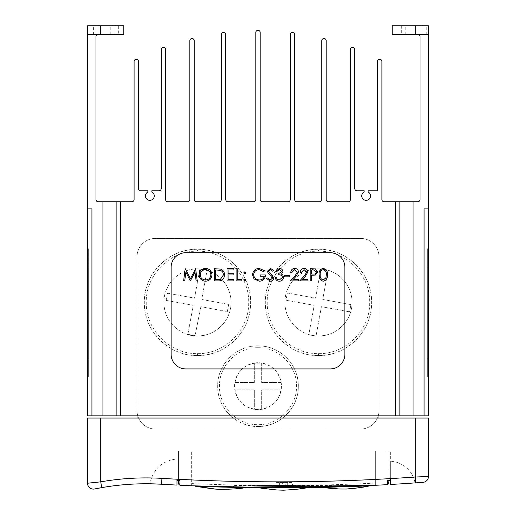 <?xml version="1.0" encoding="UTF-8"?>
<svg xmlns="http://www.w3.org/2000/svg" width="516" height="516" viewBox="0 0 516 516"><rect width="100%" height="100%" fill="white"/><g stroke="black" fill="none" stroke-linecap="round" stroke-linejoin="round"><path stroke-width="0.39" stroke-dasharray="2.58 1.94" d="M197.467 251.189C224.899 250.518 249.37 275.054 248.686 302.434C249.37 329.763 224.821 354.331 197.467 353.621C170.112 354.331 145.564 329.763 146.254 302.434C145.57 275.054 170.041 250.518 197.467 251.189L197.467 249.254A53.154 53.154 0 0 1 250.621 302.408A53.154 53.154 0 0 1 197.467 355.563C225.866 356.304 251.35 330.801 250.621 302.434C251.344 274.009 225.944 248.544 197.467 249.254C168.99 248.544 143.596 274.009 144.312 302.434C143.59 330.801 169.067 356.304 197.467 355.563A53.154 53.154 0 0 1 144.312 302.408A53.154 53.154 0 0 1 197.467 249.254M258 347.713C278.608 347.21 297.029 365.612 296.513 386.194C297.029 406.737 278.55 425.171 258 424.636C237.45 425.171 218.971 406.737 219.487 386.194C218.971 365.612 237.392 347.21 258 347.713L258 345.849A40.325 40.325 0 0 1 298.325 386.174A40.325 40.325 0 0 1 258 426.5C279.543 427.061 298.874 407.717 298.325 386.194C298.867 364.631 279.601 345.314 258 345.849C236.399 345.314 217.133 364.631 217.675 386.194C217.126 407.717 236.457 427.061 258 426.5A40.325 40.325 0 0 1 217.675 386.174A40.325 40.325 0 0 1 258 345.849M318.469 251.189C345.894 250.518 370.365 275.054 369.682 302.434C370.372 329.763 345.823 354.331 318.469 353.621C291.114 354.331 266.566 329.763 267.249 302.434C266.566 275.054 291.037 250.518 318.469 251.189L318.469 249.254A53.154 53.154 0 0 1 371.623 302.408A53.154 53.154 0 0 1 318.469 355.563C346.862 356.304 372.346 330.801 371.623 302.434C372.339 274.009 346.939 248.544 318.469 249.254C289.992 248.544 264.592 274.009 265.308 302.434C264.585 330.801 290.069 356.304 318.469 355.563A53.154 53.154 0 0 1 265.308 302.408A53.154 53.154 0 0 1 318.469 249.254M197.467 335.948A33.54 33.54 0 0 1 163.927 302.408A33.54 33.54 0 0 1 197.467 268.862C179.574 268.397 163.469 284.471 163.927 302.376C163.475 320.307 179.458 336.387 197.467 335.948C215.391 336.419 231.471 320.32 231.013 302.421C231.471 284.477 215.411 268.41 197.467 268.862A33.54 33.54 0 0 1 231.013 302.408A33.54 33.54 0 0 1 197.467 335.948M318.469 335.948A33.54 33.54 0 0 1 285.277 297.545A33.54 33.54 0 0 1 318.469 268.862C300.57 268.397 284.471 284.471 284.922 302.376C284.471 320.307 300.46 336.387 318.469 335.948C336.387 336.419 352.467 320.32 352.009 302.421C352.467 284.477 336.413 268.41 318.469 268.862A33.54 33.54 0 0 1 322.552 269.113L326.454 269.829A33.54 33.54 0 0 1 318.469 335.948M258 409.639A23.459 23.459 0 0 1 234.541 386.174A23.459 23.459 0 0 1 258 362.716C243.758 364.103 235.941 371.913 234.541 386.155C235.902 400.403 243.726 408.233 258 409.639C272.248 408.246 280.072 400.429 281.459 386.181C280.078 371.926 272.255 364.103 258 362.716A23.459 23.459 0 0 1 281.459 386.174A23.459 23.459 0 0 1 258 409.639M279.246 487.704L278.163 487.704A1954.666 1954.666 0 0 1 191.552 485.788A1954.666 1954.666 0 0 0 375.783 485.266A1954.666 1954.666 0 0 1 278.163 487.704L294.578 487.639M294.655 485.504L272.667 485.504L294.655 485.504L294.655 487.633L284.78 487.697M272.667 485.504L272.667 487.697M94.131 34.598L110.263 34.598L94.131 34.598L94.131 25.8L110.263 25.8L94.131 25.8M110.263 34.598L110.263 25.8M405.737 34.598L405.737 25.8L421.869 25.8L392.173 25.8L392.173 34.598L421.869 34.598L421.869 25.8L428.319 25.8L428.319 34.598L405.737 34.598L405.737 25.8L421.869 25.8L421.869 34.598L405.737 34.598L405.737 25.8M174.344 484.95L161.579 484.227A1954.666 1954.666 0 0 0 176.982 485.085L176.982 480.377L179.916 480.377L179.916 485.233A1954.666 1954.666 0 0 0 387.406 484.653L381.717 484.963M356.614 486.278L356.614 486.182A1954.737 1954.737 0 0 1 206.31 486.446L206.31 486.53A1954.814 1954.814 0 0 0 278.163 487.852L191.649 485.937L278.163 487.781A1954.737 1954.737 0 0 1 191.649 485.866L191.649 485.788A1954.666 1954.666 0 0 0 375.674 485.272A1954.666 1954.666 0 0 1 191.649 485.788A1954.666 1954.666 0 0 0 375.674 485.272L375.674 485.343A1954.737 1954.737 0 0 1 278.163 487.781A1954.737 1954.737 0 0 1 270.461 487.762A1954.737 1954.737 0 0 0 278.163 487.781A1954.737 1954.737 0 0 1 270.461 487.762L259.464 487.691L270.461 487.762A1954.737 1954.737 0 0 0 278.163 487.781A1954.737 1954.737 0 0 1 270.461 487.762L259.464 487.691L270.461 487.762A1954.737 1954.737 0 0 0 278.163 487.781L375.674 485.343L278.163 487.852A1954.814 1954.814 0 0 0 356.614 486.278L356.614 486.182A1954.737 1954.737 0 0 1 206.31 486.446L206.31 486.53M100.252 487.884L101.742 487.62A258.077 258.077 0 0 1 161.579 484.227L158.115 484.04M155.838 483.95L149.924 483.795C153.013 469.05 162.03 460.769 176.982 458.95L176.982 480.377L179.916 480.377L179.916 485.143A2.199 2.199 0 0 0 180.542 485.266A2.199 2.199 0 0 1 178.452 483.066L178.452 451.048L178.452 480.377L179.916 480.377M234.174 487.356L245.171 487.497L234.174 487.285A1954.737 1954.737 0 0 1 206.677 486.472A1954.737 1954.737 0 0 0 234.174 487.285L245.171 487.497L234.174 487.285A1954.737 1954.737 0 0 1 208.509 486.536A1954.737 1954.737 0 0 0 234.174 487.285L245.171 487.497L234.174 487.285A1954.737 1954.737 0 0 1 208.509 486.536L197.512 486.117L208.509 486.536A1954.737 1954.737 0 0 0 234.174 487.285L245.171 487.497L234.174 487.285A1954.737 1954.737 0 0 1 206.677 486.472L195.68 486.04L206.677 486.472A1954.737 1954.737 0 0 0 234.174 487.285L208.509 486.614M195.68 486.349L245.171 487.749L196.364 486.465L195.68 486.04L206.677 486.472L195.68 486.111M306.891 487.826L296.126 487.923L307.123 487.794C304.808 487.988 292.295 490.226 283.22 490.2C267.972 489.626 268.397 488.871 259.464 487.93L296.126 487.923L259.464 487.762M424.068 415.851L428.467 415.851L428.467 208.903L424.068 208.903L424.068 415.851L399.868 415.851L399.868 201.762L384.11 201.762A2.199 2.199 0 0 1 381.911 199.563L381.911 61.488A2.199 2.199 0 0 0 380.698 59.521A2.199 2.199 0 0 0 377.512 61.488L377.512 190.765L368.153 190.765L368.153 192.023A4.399 4.399 0 0 1 366.147 200.337A4.399 4.399 0 0 1 364.135 192.023L364.135 190.765L356.982 190.765A2.199 2.199 0 0 1 354.782 188.566L354.782 49.607A2.199 2.199 0 0 0 353.35 47.549A2.199 2.199 0 0 0 350.383 49.607L350.383 199.563A2.199 2.199 0 0 1 348.184 201.762L328.382 201.762A2.199 2.199 0 0 1 326.183 199.563L326.183 40.687A2.199 2.199 0 0 0 324.525 38.558A2.199 2.199 0 0 0 321.784 40.687L321.784 199.563A2.199 2.199 0 0 1 319.585 201.762L296.861 201.762A2.199 2.199 0 0 1 294.662 199.563L294.662 34.707A2.199 2.199 0 0 0 292.74 32.527A2.199 2.199 0 0 0 290.263 34.707L290.263 199.563A2.199 2.199 0 0 1 288.063 201.762L262.399 201.762A2.199 2.199 0 0 1 260.199 199.563L260.199 32.502A2.199 2.199 0 0 0 258 30.302A2.199 2.199 0 0 0 255.801 32.502L255.801 199.563A2.199 2.199 0 0 1 253.601 201.762L227.937 201.762A2.199 2.199 0 0 1 225.737 199.563L225.737 34.707A2.199 2.199 0 0 0 223.26 32.527A2.199 2.199 0 0 0 221.338 34.707L221.338 199.563A2.199 2.199 0 0 1 219.139 201.762L196.415 201.762A2.199 2.199 0 0 1 194.216 199.563L194.216 40.687A2.199 2.199 0 0 0 191.475 38.558A2.199 2.199 0 0 0 189.817 40.687L189.817 199.563A2.199 2.199 0 0 1 187.618 201.762L167.816 201.762A2.199 2.199 0 0 1 165.617 199.563L165.617 49.607A2.199 2.199 0 0 0 162.65 47.549A2.199 2.199 0 0 0 161.218 49.607L161.218 188.566A2.199 2.199 0 0 1 159.018 190.765L151.865 190.765L151.865 192.023A4.399 4.399 0 0 1 149.853 200.337A4.399 4.399 0 0 1 147.847 192.023L147.847 190.765L140.694 190.765A2.199 2.199 0 0 1 138.488 188.566L138.488 61.488A2.199 2.199 0 0 0 135.302 59.521A2.199 2.199 0 0 0 134.089 61.488L134.089 199.563A2.199 2.199 0 0 1 131.89 201.762L116.132 201.762L116.132 209.096L116.132 201.762L98.169 201.762A2.199 2.199 0 0 1 95.97 199.563L95.97 36.797A2.199 2.199 0 0 1 98.169 34.598L118.345 34.598L118.345 25.8L113.946 25.8L113.946 34.598L113.946 25.8L87.533 25.8L87.533 415.851L116.132 415.851L116.132 201.762M323.21 281.226C320.126 280.414 318.765 278.279 319.12 274.809C318.759 271.339 320.12 269.197 323.21 268.385C326.325 269.184 327.731 271.326 327.421 274.809C327.731 278.292 326.325 280.433 323.21 281.226M304.092 269.636L301.26 272.454L300.164 272.454C300.37 269.978 301.699 268.617 304.15 268.385C306.407 268.552 307.633 269.758 307.839 272.016L305.369 276.402L302.312 279.666L308 279.666L308 280.917L299.693 280.917L304.434 275.86L306.743 272.113L304.092 269.636M294.694 269.636L291.863 272.454L290.766 272.454C290.966 269.978 292.295 268.617 294.752 268.385C297.003 268.552 298.235 269.758 298.442 272.016L295.971 276.402L292.914 279.666L298.596 279.666L298.596 280.917L290.295 280.917L295.036 275.86L297.345 272.113L294.694 269.636M284.658 276.84L284.658 275.589L289.353 275.589L289.353 276.84L284.658 276.84M279.375 269.636L276.821 271.513L275.725 271.513L279.362 268.385C281.439 268.488 282.626 269.546 282.929 271.558L281.504 274.073L282.832 275.112L283.561 277.286C283.258 279.769 281.852 281.085 279.33 281.226C277.047 281.104 275.686 279.904 275.254 277.627L276.35 277.627L277.311 279.317L279.35 279.975L282.465 277.389C282.013 275.538 280.756 274.673 278.704 274.809L278.704 273.551L281.833 271.551L279.375 269.636M270.358 281.226L266.637 278.556L267.675 277.937L270.358 279.975L272.751 277.905L272.313 276.705L268.107 273.093L267.423 271.235L270.436 268.385L273.686 270.449L272.7 271.203L270.313 269.636L268.52 271.184L269.326 272.764L270.965 273.977L273.848 277.924C273.596 279.969 272.435 281.072 270.358 281.226M259.109 268.385L264.605 270.784L263.663 271.674L259.077 269.636C255.846 269.874 254.033 271.577 253.633 274.751C254.104 278.06 256.033 279.801 259.425 279.975C262.031 279.936 263.65 278.679 264.289 276.215L260.219 276.215L260.219 274.964L265.385 274.964C265.218 278.872 263.199 280.962 259.335 281.226L254.04 278.917L252.537 274.802C252.924 270.816 255.11 268.675 259.109 268.385M243.765 280.053L244.784 279.033L245.803 280.053L244.784 281.072L243.765 280.053M243.765 272.848L244.784 271.829L245.803 272.848L244.784 273.867L243.765 272.848M236.089 280.917L236.089 268.694L237.186 268.694L237.186 279.666L241.888 279.666L241.888 280.917L236.089 280.917M227.001 280.917L227.001 268.694L233.896 268.694L233.896 269.952L228.098 269.952L228.098 273.712L233.896 273.712L233.896 274.964L228.098 274.964L228.098 279.666L233.896 279.666L233.896 280.917L227.001 280.917M218.255 280.917L214.469 280.917L214.469 268.694L220.816 269.139C223.293 270.255 224.518 272.196 224.499 274.957C224.267 278.892 222.19 280.878 218.255 280.917M184.709 280.917L183.606 280.917L185.218 268.694L190.423 278.724L195.616 268.694L197.235 280.917L196.138 280.917L194.964 272.125L190.307 280.917L185.883 272.106L184.709 280.917M330.221 368.927A14.661 14.661 0 0 0 344.882 354.266L344.882 267.385A14.661 14.661 0 0 0 330.221 252.717L185.779 252.717A14.661 14.661 0 0 0 171.119 267.385L171.119 354.266A14.661 14.661 0 0 0 185.779 368.927L330.221 368.927M199.118 274.86C199.447 270.939 201.562 268.778 205.465 268.385C209.438 268.701 211.605 270.835 211.966 274.802C211.618 278.724 209.483 280.872 205.561 281.226C201.64 280.897 199.492 278.769 199.118 274.86M310.193 280.917L310.193 268.694L315.373 268.881L317.714 271.971L315.276 275.073L311.29 275.273L311.29 280.917L310.193 280.917M322.552 269.113A33.54 33.54 0 0 1 326.454 269.829L328.111 270.132L322.732 299.461L350.906 304.627L349.584 311.838L321.41 306.672L316.031 336.006L308.82 334.684L314.199 305.349L286.025 300.183L287.348 292.972L315.521 298.138L320.9 268.81L322.552 269.113M378.976 410.723A18.331 18.331 0 0 1 360.645 429.048L155.355 429.048A18.331 18.331 0 0 1 137.024 410.723L137.024 256.755A18.331 18.331 0 0 1 155.355 238.424L360.645 238.424A18.331 18.331 0 0 1 378.976 256.755L378.976 410.723A18.331 18.331 0 0 1 360.645 429.048L155.355 429.048A18.331 18.331 0 0 1 137.024 410.723L137.024 256.755A18.331 18.331 0 0 1 155.355 238.424L360.645 238.424A18.331 18.331 0 0 1 378.976 256.755L378.976 410.723M428.319 25.8L428.467 34.598L417.831 34.598L428.319 34.598M118.345 25.8L123.827 25.8L123.827 34.598L118.345 34.598M98.169 34.598L87.533 34.598M91.932 415.851L91.932 208.903L87.533 208.903M87.533 267.133L87.533 377.112L87.533 248.802L87.533 358.781L87.533 267.133L88.636 267.133L88.636 248.802L87.533 248.802L88.636 248.802L88.636 377.112L87.533 377.112L87.533 358.781L87.533 377.112L88.636 377.112L88.636 248.802L87.533 248.802L88.636 248.802L88.636 358.781L88.636 267.133L87.533 267.133M428.467 358.781L428.467 248.802L428.467 377.112L428.467 358.781L427.364 358.781L427.364 248.802L428.467 248.802L427.364 248.802L427.364 377.112L428.467 377.112L427.364 377.112L427.364 358.781L427.364 377.112L428.467 377.112L427.364 377.112L427.364 267.133L427.364 358.781L428.467 358.781M395.469 201.762L395.469 415.851L120.531 415.851L120.531 201.762M422.585 482.363L423.036 482.331A5.863 5.863 0 0 0 428.467 476.481L428.467 418.05L378.976 418.05L378.976 415.851M415.27 418.05L415.27 477.01A1948.803 1948.803 0 0 1 161.934 478.371L161.579 484.227A258.077 258.077 0 0 0 101.742 487.62L100.73 481.847L100.73 418.05L137.024 418.05L137.024 415.851M395.469 415.851L399.868 415.851L399.868 201.762L417.831 201.762A2.199 2.199 0 0 0 420.03 199.563L420.03 36.797A2.199 2.199 0 0 0 417.831 34.598M378.976 418.05L137.024 418.05M116.132 415.851L116.132 209.096L116.132 415.851L120.531 415.851M87.681 34.598L87.681 25.8M399.868 415.851L399.868 201.762M428.467 34.598L428.467 208.903L424.068 208.903L428.467 208.903M100.73 418.05L87.533 418.05L87.533 483.234A5.863 5.863 0 0 0 94.576 488.981L95.17 488.858M427.816 476.507L416.812 476.952M296.126 487.768L296.126 487.697A1954.737 1954.737 0 0 1 278.163 487.781A1954.737 1954.737 0 0 0 296.126 487.697L307.123 487.562L296.126 487.697A1954.737 1954.737 0 0 1 278.163 487.781A1954.737 1954.737 0 0 0 296.126 487.697L307.123 487.562L296.126 487.697A1954.737 1954.737 0 0 1 278.163 487.781A1954.737 1954.737 0 0 0 296.126 487.697L270.461 487.839M367.94 485.969L358.813 486.117A1954.737 1954.737 0 0 1 333.149 487.007A1954.737 1954.737 0 0 0 358.813 486.117L369.811 485.627L358.813 486.117A1954.737 1954.737 0 0 1 333.149 487.007L322.152 487.285L333.149 487.007A1954.737 1954.737 0 0 0 358.813 486.117L358.813 486.188M328.537 487.362L322.152 487.285L333.149 487.007L322.152 487.356M292.411 487.801A1954.814 1954.814 0 0 0 299.512 487.736M383.085 484.885L380.298 485.034M381.846 484.956L383.749 484.853M384.949 484.788L385.826 484.737M385.207 484.769L383.569 484.859M189.572 485.698L187.037 485.582M185.309 485.498L183.773 485.427M181.097 485.292L181.78 485.33M181.922 485.337L184.019 485.44M184.244 485.446L191.552 485.788A1954.666 1954.666 0 0 0 375.783 485.266A1954.666 1954.666 0 0 1 278.163 487.704A1954.666 1954.666 0 0 0 387.406 484.653L387.406 480.377L390.341 480.377L390.341 484.485L394.172 484.26M237.154 487.278L191.649 485.788L191.649 451.048L390.341 451.048L390.341 480.377L390.341 451.048L176.982 451.048L176.982 480.377L176.982 451.048L375.674 451.048L191.649 451.048L191.649 485.788M378.525 485.124L387.406 484.653M402.39 483.756L407.595 483.415M390.341 478.609L390.341 461.104L395.288 461.846C406.008 464.993 412.607 472.011 415.083 482.905L406.918 483.46M399.681 483.924L399.352 483.943M395.637 484.169L390.341 484.485L390.341 461.936L390.341 484.485A1954.666 1954.666 0 0 0 415.683 482.86L419.695 482.576M420.908 482.486L421.862 482.415M95.679 488.755L98.982 488.123M233.555 487.194A1954.666 1954.666 0 0 0 333.768 486.917A1954.666 1954.666 0 0 1 233.555 487.194L233.555 485.504L333.768 485.504L333.768 486.917L333.768 485.504L233.555 485.504L233.555 487.194M187.882 485.62L181.696 485.324M387.406 480.377L387.406 484.563A2.199 2.199 0 0 1 386.794 484.685A2.199 2.199 0 0 0 388.87 482.486L388.87 451.048L375.674 451.048L388.87 451.048L388.87 480.377L387.406 480.377L390.341 480.377M176.982 485.085L176.982 460.137L176.982 485.085M179.916 483.131L179.129 483.099M388.206 482.518L387.406 482.557M245.171 487.749L235.741 488.742L220.842 489.413L235.741 488.742L245.171 487.755L234.174 487.543L245.171 487.575M238.044 487.626L241.92 487.697M197.512 486.188L198.46 486.459M197.518 486.42L199.041 486.478M307.123 487.788L304.653 487.826L307.123 487.639M263.244 487.962L261.825 487.949L263.244 487.962M358.813 486.362L333.149 487.239L369.811 485.627L333.149 487.078M304.401 487.826L304.84 487.826M206.677 486.762L234.174 487.543L206.677 486.762M161.934 478.371A263.947 263.947 0 0 0 100.73 481.847L97.943 482.118M95.679 482.35L91.409 482.802M89.7 482.989L88.546 483.118M415.27 477.01L415.683 482.86A1954.666 1954.666 0 0 1 390.341 484.485M421.869 34.598L421.869 25.8M97.814 34.598L97.814 25.8L97.814 34.598M427.364 248.802L428.467 248.802L427.364 248.802L427.364 267.133L427.364 248.802M88.636 377.112L88.636 358.781L88.636 377.112L87.533 377.112L88.636 377.112M281.826 485.504L285.496 485.504L279.627 485.504L281.826 485.504L282.613 482.576L284.709 482.576L285.496 485.504L287.696 485.504L285.496 485.504L284.709 482.576L282.613 482.576L281.826 485.504L282.613 482.576L279.627 482.576L282.613 482.576L281.826 485.504M274.641 485.504L279.627 485.504L274.641 485.504L275.428 482.576L279.627 482.576L275.428 482.576L274.641 485.504M292.682 485.504L287.696 485.504L292.682 485.504L291.895 482.576L284.709 482.576L285.496 485.504L284.709 482.576L291.895 482.576L292.682 485.504M254.336 389.838L234.993 389.838L234.993 382.511L254.336 382.511L254.336 363.141L261.664 363.141L261.664 382.511L281.007 382.511L281.007 389.838L261.664 389.838L261.664 409.207L254.336 409.207L254.336 389.838L234.993 389.838L234.993 382.511L254.336 382.511L254.336 363.141L261.664 363.141L261.664 382.511L281.007 382.511L281.007 389.838L261.664 389.838L261.664 409.207L254.336 409.207L254.336 389.838M187.889 334.336L193.203 305.349L166.268 300.415L167.59 293.204L194.526 298.138L199.84 269.159L207.051 270.481L201.737 299.461L228.665 304.401L227.343 311.612L200.782 306.672L195.1 335.658L187.889 334.336L193.203 305.349L166.268 300.415L167.59 293.204L194.526 298.138L199.84 269.159L207.051 270.481L201.737 299.461L228.665 304.401L227.343 311.612L200.782 306.672L195.1 335.658L187.889 334.336M349.584 311.838L321.41 306.672L316.031 336.006L308.82 334.684L314.199 305.349L286.025 300.183L287.348 292.972L315.521 298.138L320.9 268.81L328.111 270.132L322.732 299.461L350.906 304.627L349.584 311.838M210.87 274.796C210.528 271.616 208.748 269.894 205.516 269.636C202.298 269.92 200.53 271.661 200.214 274.854C200.55 278.021 202.317 279.73 205.516 279.975C208.767 279.736 210.547 278.014 210.87 274.796M215.565 269.952L215.565 279.666L220.461 279.35L223.402 274.957C223.389 272.648 222.319 271.094 220.184 270.294L215.565 269.952M313.522 269.952L311.29 269.952L311.29 274.022L313.425 274.048C315.192 274.267 316.256 273.577 316.618 271.977L313.522 269.952M323.242 269.636C320.887 270.371 319.881 272.1 320.217 274.809C319.881 277.511 320.887 279.233 323.242 279.975L325.867 277.879L326.325 274.809C326.609 272.113 325.577 270.39 323.242 269.636M197.467 353.621L197.467 355.563M258 424.636L258 426.5M318.469 353.621L318.469 355.563M191.649 483.589A1952.467 1952.467 0 0 0 375.674 483.066A1952.467 1952.467 0 0 1 191.649 483.589L191.649 451.048L191.649 483.589M102.929 415.851L102.929 201.762M413.071 415.851L413.071 201.762M401.338 25.8L401.338 34.598M375.674 451.048L375.674 485.272L375.674 451.048M94.576 488.981A5.863 5.863 0 0 1 87.533 483.234M428.467 476.481A5.863 5.863 0 0 1 423.036 482.331M426.268 34.598L426.268 25.8M93.415 34.598L93.415 25.8M427.364 267.133L428.467 267.133L427.364 267.133M88.636 358.781L87.533 358.781L88.636 358.781M279.627 482.576L279.627 485.504L279.627 482.576M287.696 482.576L287.696 485.504L287.696 482.576M179.916 485.143A2.199 2.199 0 0 0 180.542 485.266A2.199 2.199 0 0 1 178.452 483.066M322.848 487.594L322.152 487.51M197.235 486.62L210.986 488.671M213.695 488.968L214.146 489.013M261.025 488.162L276.995 489.987L283.426 490.2L298.055 489.078"/><path stroke-width="0.77" d="M284.78 487.697L279.246 487.704M390.341 478.609L390.341 484.485L390.341 480.377L387.406 480.377L387.406 484.653A1954.666 1954.666 0 0 1 278.163 487.704L272.667 487.697L278.163 487.704A1954.666 1954.666 0 0 1 179.916 485.233L179.916 480.377L176.982 480.377L176.982 485.085A1954.666 1954.666 0 0 1 161.579 484.227C141.461 483.466 151.511 483.763 161.579 484.227L175.73 485.021M176.982 485.085L176.982 480.377L178.452 480.377L178.452 483.066A2.199 2.199 0 0 0 179.916 485.143L187.882 485.62M158.115 484.04L155.838 483.95M206.31 486.53L206.31 486.53A1954.814 1954.814 0 0 0 278.163 487.852L375.674 485.272L237.154 487.278M191.649 485.788L278.163 487.852A1954.814 1954.814 0 0 0 292.411 487.801M424.068 415.851L424.068 208.903L428.467 208.903L428.467 415.851L395.469 415.851L395.469 201.762L384.11 201.762A2.199 2.199 0 0 1 381.911 199.563L381.911 61.488A2.199 2.199 0 0 0 380.698 59.521A2.199 2.199 0 0 0 377.512 61.488L377.512 190.765L368.153 190.765L368.153 192.023A4.399 4.399 0 0 1 366.147 200.337A4.399 4.399 0 0 1 364.135 192.023L364.135 190.765L356.982 190.765A2.199 2.199 0 0 1 354.782 188.566L354.782 49.607A2.199 2.199 0 0 0 353.35 47.549A2.199 2.199 0 0 0 350.383 49.607L350.383 199.563A2.199 2.199 0 0 1 348.184 201.762L328.382 201.762A2.199 2.199 0 0 1 326.183 199.563L326.183 40.687A2.199 2.199 0 0 0 324.525 38.558A2.199 2.199 0 0 0 321.784 40.687L321.784 199.563A2.199 2.199 0 0 1 319.585 201.762L296.861 201.762A2.199 2.199 0 0 1 294.662 199.563L294.662 34.707A2.199 2.199 0 0 0 292.74 32.527A2.199 2.199 0 0 0 290.263 34.707L290.263 199.563A2.199 2.199 0 0 1 288.063 201.762L262.399 201.762A2.199 2.199 0 0 1 260.199 199.563L260.199 32.502A2.199 2.199 0 0 0 258 30.302A2.199 2.199 0 0 0 255.801 32.502L255.801 199.563A2.199 2.199 0 0 1 253.601 201.762L227.937 201.762A2.199 2.199 0 0 1 225.737 199.563L225.737 34.707A2.199 2.199 0 0 0 223.26 32.527A2.199 2.199 0 0 0 221.338 34.707L221.338 199.563A2.199 2.199 0 0 1 219.139 201.762L196.415 201.762A2.199 2.199 0 0 1 194.216 199.563L194.216 40.687A2.199 2.199 0 0 0 191.475 38.558A2.199 2.199 0 0 0 189.817 40.687L189.817 199.563A2.199 2.199 0 0 1 187.618 201.762L167.816 201.762A2.199 2.199 0 0 1 165.617 199.563L165.617 49.607A2.199 2.199 0 0 0 162.65 47.549A2.199 2.199 0 0 0 161.218 49.607L161.218 188.566A2.199 2.199 0 0 1 159.018 190.765L151.865 190.765L151.865 192.023A4.399 4.399 0 0 1 149.853 200.337A4.399 4.399 0 0 1 147.847 192.023L147.847 190.765L140.694 190.765A2.199 2.199 0 0 1 138.488 188.566L138.488 61.488A2.199 2.199 0 0 0 135.302 59.521A2.199 2.199 0 0 0 134.089 61.488L134.089 199.563A2.199 2.199 0 0 1 131.89 201.762L120.531 201.762L120.531 415.851L116.132 415.851L116.132 201.762L120.531 201.762M415.27 34.598L415.27 25.8L392.173 25.8L392.173 34.598L428.467 34.598L428.467 208.903M100.73 25.8L123.827 25.8L123.827 34.598L87.533 34.598L87.533 25.8L100.73 25.8L100.73 34.598M87.533 208.903L91.932 208.903L91.932 415.851L87.533 415.851L87.533 34.598M395.469 201.762L399.868 201.762L399.868 415.851M399.868 201.762L417.831 201.762A2.199 2.199 0 0 0 420.03 199.563L420.03 36.797A2.199 2.199 0 0 0 417.831 34.598M91.932 415.851L116.132 415.851M378.976 418.05L378.976 415.851M137.024 418.05L137.024 415.851M395.469 415.851L120.531 415.851M415.27 25.8L428.467 25.8L428.467 34.598M98.169 34.598A2.199 2.199 0 0 0 95.97 36.797L95.97 199.563A2.199 2.199 0 0 0 98.169 201.762L116.132 201.762M330.221 368.927A14.661 14.661 0 0 0 344.882 354.266L344.882 267.385A14.661 14.661 0 0 0 330.221 252.717L185.779 252.717A14.661 14.661 0 0 0 171.119 267.385L171.119 354.266A14.661 14.661 0 0 0 185.779 368.927L330.221 368.927M88.546 483.118L87.533 483.234L87.533 418.05L428.467 418.05L428.467 476.481L427.816 476.507M416.812 476.952L428.467 476.481A5.863 5.863 0 0 1 423.036 482.331L415.683 482.86A1954.666 1954.666 0 0 1 390.341 484.485A1954.666 1954.666 0 0 0 415.683 482.86L415.27 477.01L415.27 418.05M299.512 487.736A1954.814 1954.814 0 0 0 356.614 486.278M375.783 485.266L377.764 485.169L375.783 485.266M380.298 485.034L381.846 484.956M383.749 484.853L384.949 484.788M386.078 484.724L386.794 484.685L386.078 484.724M385.826 484.737L385.207 484.769M383.569 484.859L383.085 484.885M191.552 485.788L189.572 485.698M187.037 485.582L185.309 485.498M183.773 485.427L181.516 485.317M375.674 485.272L378.525 485.124M394.172 484.26L402.39 483.756M407.595 483.415L415.083 482.905M406.918 483.46L403.099 483.711M402.815 483.724L399.681 483.924M399.352 483.943L395.637 484.169M419.695 482.576L420.908 482.486M421.862 482.415L422.585 482.363M175.692 485.021L174.344 484.95M95.17 488.858L95.679 488.755M98.982 488.123L100.252 487.884M161.934 478.371L161.579 484.227A258.077 258.077 0 0 0 101.742 487.62L94.576 488.981A5.863 5.863 0 0 1 87.533 483.234L100.73 481.847A263.947 263.947 0 0 1 161.934 478.371A1948.803 1948.803 0 0 0 415.27 477.01M381.717 484.963L376.029 485.253M181.696 485.324L180.626 485.272M180.568 485.266L179.916 485.233L179.916 480.377M390.341 480.377L388.87 480.377L388.87 482.486L388.206 482.518M387.406 480.377L387.406 484.563A2.199 2.199 0 0 0 388.87 482.486L387.406 482.557M179.129 483.099L178.452 483.066A2.199 2.199 0 0 0 179.916 485.143L179.916 485.233M178.452 483.066L179.916 483.131M243.933 487.73L243.526 487.723L243.933 487.73M197.512 486.188L198.202 486.543L245.171 487.575M201.911 486.588L201.195 486.562L201.911 486.588M199.041 486.478L198.46 486.459M303.879 487.839L304.401 487.826M298.1 487.904L307.123 487.639M260.154 488.033L303.872 487.839M270.461 487.839L259.464 487.762M263.863 487.962L263.244 487.962L263.863 487.962M261.825 487.949L260.412 487.936L261.825 487.949M322.152 487.356L367.94 485.969M333.149 487.078L328.537 487.362M369.811 485.885L369.114 486.014L369.811 485.885C367.502 486.156 355.06 488.781 345.984 489.039C330.711 488.936 331.111 488.175 322.152 487.51L339.747 489.02L346.184 489.033C357.162 488.078 364.522 487.123 368.282 486.169L369.811 485.885M298.164 487.904L296.126 487.768M304.84 487.826L307.123 487.794L298.055 489.078M238.044 487.626L234.174 487.356M241.92 487.697L245.171 487.749L243.72 487.93C239.927 488.652 232.49 489.149 221.403 489.426L214.972 489.013L197.512 486.42L208.509 486.614M197.235 486.62L195.68 486.111M196.712 486.388L195.68 486.343L196.712 486.388M97.943 482.118L95.679 482.35M91.409 482.802L89.7 482.989M161.579 484.227A258.077 258.077 0 0 0 101.742 487.62L100.73 481.847L100.73 418.05M184.709 280.917L183.606 280.917L185.218 268.694L190.423 278.724L195.616 268.694L197.235 280.917L196.138 280.917L194.964 272.125L190.307 280.917L185.883 272.106L184.709 280.917M199.118 274.86C199.447 270.939 201.562 268.778 205.465 268.385C209.438 268.701 211.605 270.835 211.966 274.802C211.618 278.724 209.483 280.872 205.561 281.226C201.64 280.897 199.492 278.769 199.118 274.86M205.516 269.636C202.298 269.92 200.53 271.661 200.214 274.854C200.55 278.021 202.317 279.73 205.516 279.975C208.767 279.736 210.547 278.014 210.87 274.796C210.528 271.616 208.748 269.894 205.516 269.636M218.255 280.917L214.469 280.917L214.469 268.694L220.816 269.139C223.293 270.255 224.518 272.196 224.499 274.957C224.267 278.892 222.19 280.878 218.255 280.917M215.565 279.666L220.461 279.35L223.402 274.957C223.389 272.648 222.319 271.094 220.184 270.294L215.565 269.952L215.565 279.666M227.001 280.917L227.001 268.694L233.896 268.694L233.896 269.952L228.098 269.952L228.098 273.712L233.896 273.712L233.896 274.964L228.098 274.964L228.098 279.666L233.896 279.666L233.896 280.917L227.001 280.917M236.089 280.917L236.089 268.694L237.186 268.694L237.186 279.666L241.888 279.666L241.888 280.917L236.089 280.917M243.765 272.848L244.784 271.829L245.803 272.848L244.784 273.867L243.765 272.848M243.765 280.053L244.784 279.033L245.803 280.053L244.784 281.072L243.765 280.053M259.109 268.385L264.605 270.784L263.663 271.674L259.077 269.636C255.846 269.874 254.033 271.577 253.633 274.751C254.104 278.06 256.033 279.801 259.425 279.975C262.031 279.936 263.65 278.679 264.289 276.215L260.219 276.215L260.219 274.964L265.385 274.964C265.218 278.872 263.199 280.962 259.335 281.226L254.04 278.917L252.537 274.802C252.924 270.816 255.11 268.675 259.109 268.385M270.358 281.226L266.637 278.556L267.675 277.937L270.358 279.975L272.751 277.905L272.313 276.705L268.107 273.093L267.423 271.235L270.436 268.385L273.686 270.449L272.7 271.203L270.313 269.636L268.52 271.184L269.326 272.764L270.965 273.977L273.848 277.924C273.596 279.969 272.435 281.072 270.358 281.226M279.375 269.636L276.821 271.513L275.725 271.513L279.362 268.385C281.439 268.488 282.626 269.546 282.929 271.558L281.504 274.073L282.832 275.112L283.561 277.286C283.258 279.769 281.852 281.085 279.33 281.226C277.047 281.104 275.686 279.904 275.254 277.627L276.35 277.627L277.311 279.317L279.35 279.975L282.465 277.389C282.013 275.538 280.756 274.673 278.704 274.809L278.704 273.551L281.833 271.551L279.375 269.636M284.658 276.84L284.658 275.589L289.353 275.589L289.353 276.84L284.658 276.84M294.694 269.636L291.863 272.454L290.766 272.454C290.966 269.978 292.295 268.617 294.752 268.385C297.003 268.552 298.235 269.758 298.442 272.016L295.971 276.402L292.914 279.666L298.596 279.666L298.596 280.917L290.295 280.917L295.036 275.86L297.345 272.113L294.694 269.636M304.092 269.636L301.26 272.454L300.164 272.454C300.37 269.978 301.699 268.617 304.15 268.385C306.407 268.552 307.633 269.758 307.839 272.016L305.369 276.402L302.312 279.666L308 279.666L308 280.917L299.693 280.917L304.434 275.86L306.743 272.113L304.092 269.636M310.193 280.917L310.193 268.694L315.373 268.881L317.714 271.971L315.276 275.073L311.29 275.273L311.29 280.917L310.193 280.917M311.29 269.952L311.29 274.022L313.425 274.048C315.192 274.267 316.256 273.577 316.618 271.977L313.522 269.952L311.29 269.952M323.21 281.226C320.126 280.414 318.765 278.279 319.12 274.809C318.759 271.339 320.12 269.197 323.21 268.385C326.325 269.184 327.731 271.326 327.421 274.809C327.731 278.292 326.325 280.433 323.21 281.226M320.217 274.809C319.881 277.511 320.887 279.233 323.242 279.975L325.867 277.879L326.325 274.809C326.609 272.113 325.577 270.39 323.242 269.636C320.887 270.371 319.881 272.1 320.217 274.809M413.071 415.851L413.071 201.762M102.929 415.851L102.929 201.762M387.406 484.653A1954.666 1954.666 0 0 1 278.163 487.704M307.123 487.794L305.672 488.013C301.905 488.852 294.494 489.581 283.426 490.2L276.995 489.987L261.025 488.162M210.986 488.671L213.695 488.968M214.146 489.013L220.842 489.413L213.695 488.968L195.68 486.343M197.512 486.42L214.972 489.013L221.403 489.426C232.49 489.149 239.927 488.652 243.72 487.93L244.468 487.839"/></g></svg>
